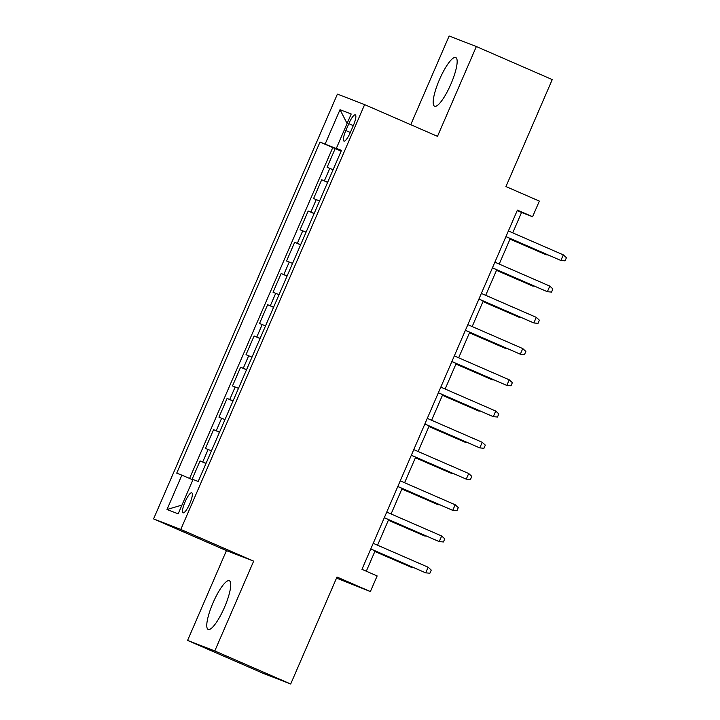 <?xml version="1.0" encoding="UTF-8"?>
<svg xmlns="http://www.w3.org/2000/svg" width="720" height="720" viewBox="0 0 720 720"><rect width="100%" height="100%" fill="white"/><g stroke="black" fill="none" stroke-linecap="round" stroke-linejoin="round"><path stroke-width="1.08" d="M224.496 607.302A26.55 6.147 -66.5 0 0 229.356 580.743A26.55 6.147 -66.5 0 0 213.021 602.856A26.55 6.147 -66.5 0 0 208.161 629.424A26.55 6.147 -66.5 0 0 224.496 607.302M450.909 84.096A26.55 6.147 -66.5 0 0 455.769 57.537A26.55 6.147 -66.5 0 0 439.434 79.65A26.55 6.147 -66.5 0 0 434.574 106.218A26.55 6.147 -66.5 0 0 450.909 84.096M189.765 503.73A10.89 2.52 -66.5 0 0 191.763 492.831A10.89 2.52 -66.5 0 0 185.058 501.903A10.89 2.52 -66.5 0 0 183.069 512.802A10.89 2.52 -66.5 0 0 189.765 503.73M336.51 578.124L370.386 591.552L377.145 575.937L361.962 569.331L517.41 210.114L532.593 216.72L539.343 201.105L505.953 186.561L552.249 79.578L476.352 46.539L449.136 36L410.751 124.695M187.578 640.422L263.475 673.461L290.691 684L214.794 650.952L253.656 561.15L180.792 529.434L153.576 518.895L226.44 550.62L187.578 640.422L214.794 650.952M180.792 529.434L364.626 104.616L337.41 94.086L153.576 518.895M333.108 169.704L327.105 167.292L335.214 148.554L341.145 151.137M327.708 182.196L321.696 179.784L327.627 182.367M321.696 179.784L313.587 198.531L319.59 200.943M306.081 232.173L300.069 229.77L308.187 211.023L314.109 213.606M292.563 263.412L286.551 261L294.669 242.262L300.6 244.845M279.045 294.651L273.042 292.239L281.151 273.501L287.082 276.075M265.527 325.881L259.524 323.478L267.633 304.731L273.564 307.314M252.009 357.12L246.006 354.708L254.115 335.97L260.046 338.553M238.491 388.359L232.488 385.947L240.597 367.209L246.528 369.783M224.973 419.598L218.97 417.186L227.079 398.439L233.01 401.022M211.455 450.828L205.452 448.416L213.561 429.678L219.492 432.261M348.822 123.669L345.852 130.536A10.548 2.439 -66.5 0 0 343.917 141.093A10.548 2.439 -66.5 0 0 350.415 132.3L353.385 125.433A10.548 2.439 -66.5 0 0 355.32 114.876A10.548 2.439 -66.5 0 0 348.822 123.669L353.304 125.613M340.362 150.183L320.004 142.047L176.724 473.148L181.872 475.146L167.004 509.499L178.182 513.828L193.05 479.475L198.198 481.464L341.478 150.363L336.33 148.365L341.361 150.633M325.152 144.036L340.02 109.683L351.198 114.012L336.33 148.365M335.214 148.554L332.757 147.6L189.585 478.431M206.046 463.32L200.043 460.917L192.015 479.466M213.561 429.678L219.564 432.09M227.079 398.439L233.082 400.851M240.597 367.209L246.6 369.612M254.115 335.97L260.118 338.382M267.633 304.731L273.636 307.143M281.151 273.501L287.154 275.904M294.669 242.262L300.672 244.674M308.187 211.023L314.19 213.435M341.244 150.903L340.236 150.462M370.386 591.552L336.987 577.017L290.691 684M364.626 104.616L437.49 136.341L476.352 46.539M512.73 232.848L521.559 212.454L532.593 216.72M366.3 571.221L375.102 550.881M377.559 545.202L388.62 519.651M391.077 513.972L402.138 488.412M404.595 482.733L415.656 457.173M418.113 451.494L429.174 425.934M431.622 420.264L442.683 394.704M445.14 389.025L456.201 363.465M458.658 357.786L469.719 332.226M472.176 326.556L483.237 300.996M485.694 295.317L496.755 269.757M499.212 264.078L510.273 238.518M517.212 210.564L521.559 212.454M332.757 147.6L320.004 142.047M200.043 460.917L205.974 463.5M181.872 475.146L192.888 479.835M347.094 123.507L340.02 109.683M167.004 509.499L181.971 505.071M253.656 561.15L226.44 550.62M505.935 236.628L560.88 260.487L505.953 236.574M563.31 254.871L566.424 257.724L565.074 260.847L560.88 260.487L563.31 254.871L508.392 230.958M510.012 239.121L546.165 254.79L510.039 239.067M548.01 254.952L546.165 254.79L546.399 254.25M492.417 267.867L547.362 291.726L492.435 267.813M549.792 286.101L552.906 288.954L551.556 292.077L547.362 291.726L549.792 286.101L494.874 262.188M478.899 299.106L533.844 322.965L478.926 299.052M536.274 317.34L539.388 320.193L538.038 323.316L533.844 322.965L536.274 317.34L481.356 293.427M465.381 330.336L520.326 354.195L465.408 330.291M522.765 348.579L525.87 351.432L524.52 354.555L520.326 354.195L522.765 348.579L467.838 324.666M451.863 361.575L506.808 385.434L451.89 361.521M509.247 379.809L512.352 382.662L511.002 385.785L506.808 385.434L509.247 379.809L454.32 355.896M496.494 270.351L532.647 286.029L496.521 270.297M534.492 286.182L532.647 286.029L532.881 285.489M482.976 301.59L519.129 317.268L483.003 301.536M520.974 317.421L519.129 317.268L519.372 316.719M469.467 332.829L505.62 348.507L469.485 332.775M507.456 348.66L505.62 348.507L505.854 347.958M455.949 364.059L492.102 379.737L455.967 364.005M493.938 379.899L492.102 379.737L492.336 379.197M438.345 392.814L493.29 416.673L438.372 392.76M495.729 411.048L498.834 413.901L497.484 417.024L493.29 416.673L495.729 411.048L440.802 387.135M442.431 395.298L478.584 410.976L442.449 395.244M480.42 411.129L478.584 410.976L478.818 410.436M424.827 424.053L479.781 447.903L424.854 423.999M482.211 442.287L485.325 445.14L483.966 448.263L479.781 447.903L482.211 442.287L427.284 418.374M428.913 426.537L465.066 442.215L428.931 426.483M466.902 442.368L465.066 442.215L465.3 441.666M411.318 455.283L466.263 479.142L411.336 455.229M468.693 473.517L471.807 476.37L470.457 479.502L466.263 479.142L468.693 473.517L413.766 449.613M415.395 457.767L451.548 473.445L415.422 457.722M453.393 473.607L451.548 473.445L451.782 472.905M397.8 486.522L452.745 510.381L397.818 486.468M455.175 504.756L458.289 507.609L456.939 510.732L452.745 510.381L455.175 504.756L400.257 480.843M401.877 489.006L438.03 504.684L401.904 488.952M439.875 504.837L438.03 504.684L438.264 504.144M384.282 517.761L439.227 541.611L384.3 517.707M441.657 535.995L444.771 538.848L443.421 541.971L439.227 541.611L441.657 535.995L386.739 512.082M370.764 548.991L425.709 572.85L370.782 548.937M428.139 567.225L431.253 570.087L429.903 573.21L425.709 572.85L428.139 567.225L373.221 543.321M388.359 520.245L424.512 535.923L388.386 520.191M426.357 536.076L424.512 535.923L424.746 535.374M374.841 551.484L410.994 567.153L374.868 551.43M412.839 567.315L410.994 567.153L411.228 566.613M324.387 180.828L329.796 168.336M202.734 461.952L208.134 449.46M216.252 430.713L221.652 418.221M229.761 399.483L235.17 386.982M243.279 368.244L248.688 355.752M256.797 337.005L262.206 324.513M270.315 305.775L275.724 293.274M283.833 274.536L289.242 262.044M297.351 243.297L302.76 230.805M310.869 212.067L316.278 199.566M350.334 132.489L345.852 130.536"/></g></svg>
